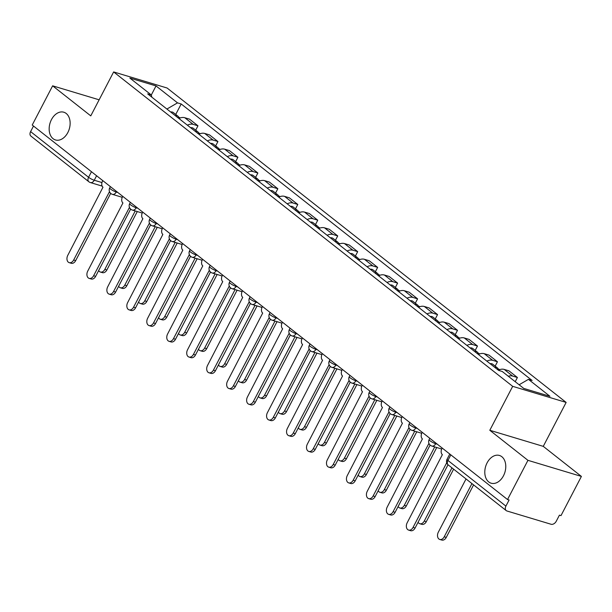 <?xml version="1.0" encoding="UTF-8"?>
<svg xmlns="http://www.w3.org/2000/svg" width="612" height="612" viewBox="0 0 612 612"><rect width="100%" height="100%" fill="white"/><g stroke="black" fill="none" stroke-linecap="round" stroke-linejoin="round"><path stroke-width="0.92" d="M67.84 132.536A14.481 10.06 106.7 0 1 55.478 139.949A14.481 10.06 106.7 0 1 51.454 119.631A14.481 10.06 106.7 0 1 63.816 112.218A14.481 10.06 106.7 0 1 67.84 132.536M503.477 475.784A14.481 10.06 106.7 0 1 491.115 483.197A14.481 10.06 106.7 0 1 487.091 462.879A14.481 10.06 106.7 0 1 499.453 455.466A14.481 10.06 106.7 0 1 503.477 475.784M527.942 460.331L581.4 476.411L543.265 446.362L566.138 402.421L167.099 88.013L113.641 71.933L512.68 386.34L489.807 430.282L527.942 460.331L507.532 499.537L32.222 125.032L52.632 85.825L90.767 115.875L113.641 71.933M581.4 476.411L560.99 515.618L559.429 515.151L556.247 521.256A4.529 3.136 128.2 0 1 551.083 524.262L506.973 510.997A4.529 3.136 128.2 0 1 506.223 510.607L448.252 464.929A4.529 3.136 -51.8 0 1 447.938 460.438L505.91 506.116A4.529 3.136 128.2 0 0 506.223 510.607M91.471 171.72L88.572 177.289A4.529 3.136 -51.8 0 0 88.893 181.779L30.914 136.101A4.529 3.136 -51.8 0 1 30.6 131.611L88.572 177.289A4.529 0.857 27.5 0 0 94.248 180.242L101.959 182.56M33.499 126.041L30.6 131.611M99.129 99.81L52.632 85.825M505.91 506.116L509.085 500.012L507.532 499.537M508.297 376.242A10.404 7.222 -51.8 0 1 512.649 376.066L517.408 377.497L508.954 370.841L504.204 369.411A10.404 7.222 128.2 0 0 498.367 370.206M515.22 381.697L517.408 377.497M486.854 361.134A10.404 7.222 -51.8 0 1 492.683 360.33L497.441 361.761L488.996 355.105L484.237 353.682A10.404 7.222 128.2 0 0 478.4 354.478M495.162 366.137L497.441 361.761M466.887 345.397A10.404 7.222 -51.8 0 1 472.724 344.602L477.475 346.032L469.029 339.377L464.279 337.946A10.404 7.222 128.2 0 0 458.442 338.742M475.203 350.408L477.475 346.032M446.921 329.669A10.404 7.222 -51.8 0 1 452.758 328.873L457.508 330.304L449.063 323.649L444.312 322.218A10.404 7.222 128.2 0 0 438.475 323.014M455.236 334.672L457.508 330.304M426.954 313.941A10.404 7.222 -51.8 0 1 432.791 313.145L437.549 314.576L429.096 307.92L424.346 306.49A10.404 7.222 128.2 0 0 418.509 307.285M435.27 318.944L437.549 314.576M406.995 298.205A10.404 7.222 -51.8 0 1 412.825 297.409L417.583 298.84L409.137 292.184L404.379 290.754A10.404 7.222 128.2 0 0 398.542 291.549M415.303 303.215L417.583 298.84M387.029 282.476A10.404 7.222 -51.8 0 1 392.866 281.681L397.616 283.111L389.171 276.456L384.42 275.025A10.404 7.222 128.2 0 0 378.583 275.821M395.344 287.487L397.616 283.111M367.062 266.748A10.404 7.222 -51.8 0 1 372.899 265.952L377.65 267.383L369.204 260.727L364.454 259.297A10.404 7.222 128.2 0 0 358.617 260.092M375.378 271.751L377.65 267.383M347.096 251.019A10.404 7.222 -51.8 0 1 352.933 250.224L357.691 251.647L349.245 244.999L344.487 243.568A10.404 7.222 128.2 0 0 338.65 244.364M355.411 256.023L357.691 251.647M327.137 235.283A10.404 7.222 -51.8 0 1 332.974 234.488L337.725 235.918L329.279 229.263L324.521 227.832A10.404 7.222 128.2 0 0 318.684 228.628M335.445 240.294L337.725 235.918M307.17 219.555A10.404 7.222 -51.8 0 1 313.007 218.759L317.758 220.19L309.312 213.534L304.562 212.104A10.404 7.222 128.2 0 0 298.725 212.9M315.486 224.558L317.758 220.19M287.204 203.827A10.404 7.222 -51.8 0 1 293.041 203.031L297.792 204.462L289.346 197.806L284.595 196.375A10.404 7.222 128.2 0 0 278.758 197.171M295.519 208.83L297.792 204.462M267.237 188.098A10.404 7.222 -51.8 0 1 273.074 187.295L277.833 188.725L269.387 182.07L264.629 180.647A10.404 7.222 128.2 0 0 258.792 181.443M275.553 193.101L277.833 188.725M247.279 172.362A10.404 7.222 -51.8 0 1 253.116 171.567L257.866 172.997L249.421 166.342L244.662 164.911A10.404 7.222 128.2 0 0 238.833 165.707M255.587 177.373L257.866 172.997M227.312 156.634A10.404 7.222 -51.8 0 1 233.149 155.838L237.9 157.269L229.454 150.613L224.703 149.183A10.404 7.222 128.2 0 0 218.867 149.978M235.628 161.637L237.9 157.269M207.346 140.905A10.404 7.222 -51.8 0 1 213.183 140.11L217.933 141.54L209.488 134.885L204.737 133.454A10.404 7.222 128.2 0 0 198.9 134.25M215.661 145.908L217.933 141.54M187.379 125.169A10.404 7.222 -51.8 0 1 193.216 124.374L197.974 125.804L189.529 119.149L184.77 117.718A10.404 7.222 128.2 0 0 178.934 118.514M195.695 130.18L197.974 125.804M519.121 384.772L528.439 379.356L549.943 396.301L523.757 388.421L502.253 371.484L498.596 370.382L147.676 93.888L151.34 94.99L129.843 78.053L156.022 85.925L177.526 102.87L166.908 109.035M528.439 379.356L532.103 380.465L181.19 103.971L177.526 102.87M566.138 402.421L512.68 386.34M543.265 446.362L489.807 430.282M175.728 114.444L181.19 103.971M151.814 97.147L151.34 94.99M151.325 94.975L156.022 85.925M442.185 448.053L441.856 448.695A4.529 3.144 -73.3 0 0 442.361 454.647L407.171 522.778A5.202 3.618 -73.3 0 0 408.609 530.084A5.202 3.618 -73.3 0 0 413.054 527.422L446.729 462.726M448.03 464.738L415.081 528.026A5.202 3.618 106.7 0 1 410.637 530.696L408.609 530.084M466.038 478.944L438.337 532.157A5.202 3.618 -73.3 0 0 439.783 539.463A5.202 3.618 -73.3 0 0 444.228 536.793L471.928 483.587M473.589 484.895L446.255 537.405A5.202 3.618 106.7 0 1 441.81 540.067L439.783 539.463M422.226 432.324L421.89 432.959A4.529 3.144 -73.3 0 0 422.402 438.919L387.205 507.05A5.202 3.618 -73.3 0 0 388.651 514.355A5.202 3.618 -73.3 0 0 393.088 511.686L428.668 443.861A4.529 3.144 -73.3 0 0 429.394 444.251M430.114 445.069L395.115 512.298A5.202 3.618 106.7 0 1 390.67 514.96L388.651 514.355M402.26 416.596L401.923 417.231A4.529 3.144 -73.3 0 0 402.436 423.19L367.238 491.321A5.202 3.618 -73.3 0 0 368.684 498.619A5.202 3.618 -73.3 0 0 373.129 495.957L408.709 428.132A4.529 3.144 -73.3 0 0 409.428 428.515M410.147 429.341L375.148 496.569A5.202 3.618 106.7 0 1 370.711 499.231L368.684 498.619M496.868 369.028A5.653 3.924 -51.8 0 1 499.53 369.579L499.637 369.663M418.103 522.227A5.202 3.618 -73.3 0 0 419.817 523.727A5.202 3.618 -73.3 0 0 424.261 521.064L451.962 467.851M494.695 367.315A5.653 3.924 -51.8 0 1 497.357 367.858A5.653 3.924 -51.8 0 1 498.214 369.005M490.09 363.681A5.653 3.924 -51.8 0 1 492.744 364.232L497.357 367.858M453.622 469.159L426.289 521.676A5.202 3.618 106.7 0 1 421.844 524.339L419.817 523.727M476.909 353.292A5.653 3.924 -51.8 0 1 479.563 353.843L479.67 353.927M398.137 506.491A5.202 3.618 -73.3 0 0 399.858 507.998A5.202 3.618 -73.3 0 0 404.295 505.336L434.711 446.905M474.728 351.579A5.653 3.924 -51.8 0 1 477.391 352.13A5.653 3.924 -51.8 0 1 478.255 353.277M470.123 347.953A5.653 3.924 -51.8 0 1 472.785 348.503L477.391 352.13M436.738 447.51L406.322 505.94A5.202 3.618 106.7 0 1 401.877 508.61L399.858 507.998M382.293 400.86L381.965 401.503A4.529 3.144 -73.3 0 0 382.469 407.462L347.272 475.593A5.202 3.618 -73.3 0 0 348.718 482.891A5.202 3.618 -73.3 0 0 353.162 480.229L388.742 412.404A4.529 3.144 -73.3 0 0 389.469 412.786M390.188 413.605L355.19 480.841A5.202 3.618 106.7 0 1 350.745 483.503L348.718 482.891M362.327 385.132L361.998 385.774A4.529 3.144 -73.3 0 0 362.503 391.726L327.313 459.857A5.202 3.618 -73.3 0 0 328.751 467.163A5.202 3.618 -73.3 0 0 333.196 464.5L368.776 396.668A4.529 3.144 -73.3 0 0 369.503 397.058M370.222 397.877L335.223 465.105A5.202 3.618 106.7 0 1 330.778 467.775L328.751 467.163M342.368 369.403L342.032 370.038A4.529 3.144 -73.3 0 0 342.544 375.998L307.346 444.128A5.202 3.618 -73.3 0 0 308.792 451.434A5.202 3.618 -73.3 0 0 313.229 448.764L348.809 380.939A4.529 3.144 -73.3 0 0 349.536 381.322M350.255 382.148L315.257 449.376A5.202 3.618 106.7 0 1 310.82 452.038L308.792 451.434M456.942 337.564A5.653 3.924 -51.8 0 1 459.597 338.115L459.711 338.199M378.17 490.763A5.202 3.618 -73.3 0 0 379.891 492.27A5.202 3.618 -73.3 0 0 384.336 489.6L414.752 431.169M454.77 335.85A5.653 3.924 -51.8 0 1 457.424 336.401A5.653 3.924 -51.8 0 1 458.289 337.541M450.157 332.217A5.653 3.924 -51.8 0 1 452.819 332.767L457.424 336.401M416.772 431.781L386.356 490.212A5.202 3.618 106.7 0 1 381.919 492.874L379.891 492.27M436.976 321.836A5.653 3.924 -51.8 0 1 439.638 322.386L439.745 322.47M358.211 475.034A5.202 3.618 -73.3 0 0 359.925 476.534A5.202 3.618 -73.3 0 0 364.37 473.872L394.786 415.441M434.803 320.122A5.653 3.924 -51.8 0 1 437.458 320.673A5.653 3.924 -51.8 0 1 438.322 321.813M430.198 316.488A5.653 3.924 -51.8 0 1 432.852 317.039L437.458 320.673M396.813 416.053L366.397 474.484A5.202 3.618 106.7 0 1 361.952 477.146L359.925 476.534M417.009 306.107A5.653 3.924 -51.8 0 1 419.671 306.65L419.778 306.742M338.245 459.306A5.202 3.618 -73.3 0 0 339.958 460.805A5.202 3.618 -73.3 0 0 344.403 458.143L374.819 399.713M414.837 304.386A5.653 3.924 -51.8 0 1 417.499 304.937A5.653 3.924 -51.8 0 1 418.356 306.084M410.231 300.76A5.653 3.924 -51.8 0 1 412.886 301.311L417.499 304.937M376.847 400.325L346.43 458.755A5.202 3.618 106.7 0 1 341.986 461.417L339.958 460.805M322.402 353.675L322.065 354.31A4.529 3.144 -73.3 0 0 322.578 360.269L287.38 428.4A5.202 3.618 -73.3 0 0 288.826 435.698A5.202 3.618 -73.3 0 0 293.27 433.036L328.851 365.211A4.529 3.144 -73.3 0 0 329.57 365.594M330.289 366.42L295.298 433.648A5.202 3.618 106.7 0 1 290.853 436.31L288.826 435.698M397.05 290.371A5.653 3.924 -51.8 0 1 399.705 290.922L399.82 291.006M318.278 443.57A5.202 3.618 -73.3 0 0 320 445.077A5.202 3.618 -73.3 0 0 324.437 442.415L354.853 383.984M394.87 288.657A5.653 3.924 -51.8 0 1 397.532 289.208A5.653 3.924 -51.8 0 1 398.397 290.348M390.265 285.031A5.653 3.924 -51.8 0 1 392.927 285.582L397.532 289.208M356.88 384.588L326.464 443.019A5.202 3.618 106.7 0 1 322.019 445.689L320 445.077M302.435 337.939L302.106 338.581A4.529 3.144 -73.3 0 0 302.611 344.541L267.413 412.664A5.202 3.618 -73.3 0 0 268.859 419.97A5.202 3.618 -73.3 0 0 273.304 417.308L308.884 349.475A4.529 3.144 -73.3 0 0 309.611 349.865M310.33 350.684L275.331 417.912A5.202 3.618 106.7 0 1 270.887 420.582L268.859 419.97M377.084 274.643A5.653 3.924 -51.8 0 1 379.746 275.193L379.853 275.278M298.312 427.842A5.202 3.618 -73.3 0 0 300.033 429.349A5.202 3.618 -73.3 0 0 304.478 426.679L334.894 368.248M374.911 272.929A5.653 3.924 -51.8 0 1 377.566 273.48A5.653 3.924 -51.8 0 1 378.43 274.62M370.298 269.295A5.653 3.924 -51.8 0 1 372.96 269.846L377.566 273.48M336.921 368.86L306.497 427.291A5.202 3.618 106.7 0 1 302.06 429.953L300.033 429.349M282.469 322.21L282.14 322.853A4.529 3.144 -73.3 0 0 282.645 328.805L247.455 396.936A5.202 3.618 -73.3 0 0 248.893 404.241A5.202 3.618 -73.3 0 0 253.337 401.579L288.918 333.747A4.529 3.144 -73.3 0 0 289.644 334.137M290.363 334.955L255.365 402.183A5.202 3.618 106.7 0 1 250.92 404.846L248.893 404.241M357.117 258.914A5.653 3.924 -51.8 0 1 359.78 259.465L359.887 259.549M278.353 412.113A5.202 3.618 -73.3 0 0 280.067 413.613A5.202 3.618 -73.3 0 0 284.511 410.95L314.928 352.52M354.945 257.201A5.653 3.924 -51.8 0 1 357.599 257.751A5.653 3.924 -51.8 0 1 358.464 258.891M350.339 253.567A5.653 3.924 -51.8 0 1 352.994 254.118L357.599 257.751M316.955 353.132L286.538 411.562A5.202 3.618 106.7 0 1 282.094 414.225L280.067 413.613M262.51 306.482L262.173 307.117A4.529 3.144 -73.3 0 0 262.686 313.076L227.488 381.207A5.202 3.618 -73.3 0 0 228.934 388.513A5.202 3.618 -73.3 0 0 233.371 385.843L268.951 318.018A4.529 3.144 -73.3 0 0 269.678 318.401M270.397 319.227L235.398 386.455A5.202 3.618 106.7 0 1 230.961 389.117L228.934 388.513M337.151 243.178A5.653 3.924 -51.8 0 1 339.813 243.729L339.92 243.821M258.386 396.385A5.202 3.618 -73.3 0 0 260.1 397.884A5.202 3.618 -73.3 0 0 264.545 395.222L294.961 336.791M334.978 241.465A5.653 3.924 -51.8 0 1 337.64 242.015A5.653 3.924 -51.8 0 1 338.497 243.163M330.373 237.838A5.653 3.924 -51.8 0 1 333.027 238.389L337.64 242.015M296.988 337.396L266.572 395.826A5.202 3.618 106.7 0 1 262.127 398.496L260.1 397.884M242.543 290.754L242.207 291.388A4.529 3.144 -73.3 0 0 242.719 297.348L207.522 365.479A5.202 3.618 -73.3 0 0 208.967 372.777A5.202 3.618 -73.3 0 0 213.412 370.115L248.992 302.29A4.529 3.144 -73.3 0 0 249.719 302.672M250.43 303.498L215.439 370.727A5.202 3.618 106.7 0 1 210.995 373.389L208.967 372.777M317.192 227.45A5.653 3.924 -51.8 0 1 319.847 228.001L319.961 228.085M238.42 380.649A5.202 3.618 -73.3 0 0 240.141 382.156A5.202 3.618 -73.3 0 0 244.578 379.494L274.995 321.063M315.012 225.736A5.653 3.924 -51.8 0 1 317.674 226.287A5.653 3.924 -51.8 0 1 318.538 227.427M310.406 222.11A5.653 3.924 -51.8 0 1 313.069 222.653L317.674 226.287M277.022 321.667L246.605 380.098A5.202 3.618 106.7 0 1 242.168 382.76L240.141 382.156M222.577 275.017L222.248 275.66A4.529 3.144 -73.3 0 0 222.753 281.612L187.555 349.743A5.202 3.618 -73.3 0 0 189.001 357.048A5.202 3.618 -73.3 0 0 193.446 354.386L229.026 286.554A4.529 3.144 -73.3 0 0 229.752 286.944M230.472 287.762L195.473 354.991A5.202 3.618 106.7 0 1 191.028 357.66L189.001 357.048M297.225 211.721A5.653 3.924 -51.8 0 1 299.888 212.272L299.995 212.356M218.453 364.92A5.202 3.618 -73.3 0 0 220.175 366.427A5.202 3.618 -73.3 0 0 224.619 363.757L255.036 305.327M295.053 210.008A5.653 3.924 -51.8 0 1 297.707 210.559A5.653 3.924 -51.8 0 1 298.572 211.698M290.44 206.374A5.653 3.924 -51.8 0 1 293.102 206.925L297.707 210.559M257.063 305.939L226.639 364.37A5.202 3.618 106.7 0 1 222.202 367.032L220.175 366.427M202.61 259.289L202.281 259.924A4.529 3.144 -73.3 0 0 202.786 265.883L167.596 334.014A5.202 3.618 -73.3 0 0 169.042 341.32A5.202 3.618 -73.3 0 0 173.479 338.65L209.059 270.825A4.529 3.144 -73.3 0 0 209.786 271.215M210.505 272.034L175.506 339.262A5.202 3.618 106.7 0 1 171.062 341.924L169.042 341.32M277.259 195.993A5.653 3.924 -51.8 0 1 279.921 196.544L280.028 196.628M198.495 349.192A5.202 3.618 -73.3 0 0 200.208 350.691A5.202 3.618 -73.3 0 0 204.653 348.029L235.069 289.598M275.086 194.279A5.653 3.924 -51.8 0 1 277.741 194.823A5.653 3.924 -51.8 0 1 278.605 195.97M270.481 190.646A5.653 3.924 -51.8 0 1 273.136 191.196L277.741 194.823M237.096 290.21L206.68 348.641A5.202 3.618 106.7 0 1 202.235 351.303L200.208 350.691M182.651 243.561L182.315 244.196A4.529 3.144 -73.3 0 0 182.827 250.155L147.63 318.286A5.202 3.618 -73.3 0 0 149.076 325.584A5.202 3.618 -73.3 0 0 153.513 322.922L189.093 255.097A4.529 3.144 -73.3 0 0 189.819 255.479M190.539 256.306L155.54 323.534A5.202 3.618 106.7 0 1 151.103 326.196L149.076 325.584M257.3 180.257A5.653 3.924 -51.8 0 1 259.955 180.808L260.062 180.892M178.528 333.456A5.202 3.618 -73.3 0 0 180.242 334.963A5.202 3.618 -73.3 0 0 184.686 332.301L215.103 273.87M255.12 178.543A5.653 3.924 -51.8 0 1 257.782 179.094A5.653 3.924 -51.8 0 1 258.639 180.242M250.515 174.917A5.653 3.924 -51.8 0 1 253.169 175.468L257.782 179.094M217.13 274.474L186.714 332.905A5.202 3.618 106.7 0 1 182.269 335.575L180.242 334.963M162.685 227.825L162.356 228.467A4.529 3.144 -73.3 0 0 162.861 234.427L127.663 302.558A5.202 3.618 -73.3 0 0 129.109 309.856A5.202 3.618 -73.3 0 0 133.554 307.193L169.134 239.368A4.529 3.144 -73.3 0 0 169.861 239.751M170.572 240.57L135.581 307.805A5.202 3.618 106.7 0 1 131.136 310.468L129.109 309.856M237.334 164.529A5.653 3.924 -51.8 0 1 239.988 165.079L240.103 165.163M158.562 317.727A5.202 3.618 -73.3 0 0 160.283 319.235A5.202 3.618 -73.3 0 0 164.72 316.565L195.136 258.134M235.153 162.815A5.653 3.924 -51.8 0 1 237.816 163.366A5.653 3.924 -51.8 0 1 238.68 164.506M230.548 159.181A5.653 3.924 -51.8 0 1 233.21 159.732L237.816 163.366M197.163 258.746L166.747 317.177A5.202 3.618 106.7 0 1 162.31 319.839L160.283 319.235M142.718 212.096L142.389 212.739A4.529 3.144 -73.3 0 0 142.894 218.691L107.697 286.821A5.202 3.618 -73.3 0 0 109.143 294.127A5.202 3.618 -73.3 0 0 113.587 291.465L149.167 223.632A4.529 3.144 -73.3 0 0 149.894 224.023M150.613 224.841L115.614 292.069A5.202 3.618 106.7 0 1 111.17 294.739L109.143 294.127M217.367 148.8A5.653 3.924 -51.8 0 1 220.029 149.351L220.136 149.435M138.603 301.999A5.202 3.618 -73.3 0 0 140.316 303.498A5.202 3.618 -73.3 0 0 144.761 300.836L175.177 242.406M215.195 147.087A5.653 3.924 -51.8 0 1 217.849 147.637A5.653 3.924 -51.8 0 1 218.713 148.777M210.582 143.453A5.653 3.924 -51.8 0 1 213.244 144.004L217.849 147.637M177.205 243.018L146.788 301.448A5.202 3.618 106.7 0 1 142.344 304.11L140.316 303.498M122.752 196.368L122.423 197.003A4.529 3.144 -73.3 0 0 122.928 202.962L87.738 271.093A5.202 3.618 -73.3 0 0 89.184 278.399A5.202 3.618 -73.3 0 0 93.621 275.729L129.201 207.904A4.529 3.144 -73.3 0 0 129.928 208.287M130.647 209.113L95.648 276.341A5.202 3.618 106.7 0 1 91.203 279.003L89.184 278.399M197.401 133.072A5.653 3.924 -51.8 0 1 200.063 133.615L200.17 133.707M118.636 286.271A5.202 3.618 -73.3 0 0 120.35 287.77A5.202 3.618 -73.3 0 0 124.794 285.108L155.211 226.677M195.228 131.35A5.653 3.924 -51.8 0 1 197.89 131.901A5.653 3.924 -51.8 0 1 198.747 133.049M190.623 127.724A5.653 3.924 -51.8 0 1 193.277 128.275L197.89 131.901M157.238 227.289L126.822 285.72A5.202 3.618 106.7 0 1 122.377 288.382L120.35 287.77M102.793 180.639L102.456 181.274A4.529 3.144 -73.3 0 0 102.969 187.234L67.771 255.365A5.202 3.618 -73.3 0 0 69.217 262.663A5.202 3.618 -73.3 0 0 73.662 260.001L109.234 192.176A4.529 3.144 -73.3 0 0 109.961 192.558M110.68 193.384L75.681 260.613A5.202 3.618 106.7 0 1 71.244 263.275L69.217 262.663M177.442 117.336A5.653 3.924 -51.8 0 1 180.096 117.886L180.203 117.971M98.67 270.535A5.202 3.618 -73.3 0 0 100.383 272.042A5.202 3.618 -73.3 0 0 104.828 269.379L135.244 210.949M175.262 115.622A5.653 3.924 -51.8 0 1 177.924 116.173A5.653 3.924 -51.8 0 1 178.788 117.313M170.656 111.996A5.653 3.924 -51.8 0 1 173.318 112.547L177.924 116.173M137.272 211.553L106.855 269.984A5.202 3.618 106.7 0 1 102.411 272.654L100.383 272.042M110.374 186.614L109.693 187.93A4.529 0.857 27.5 0 0 110.588 189.077A4.529 0.857 27.5 0 0 116.265 192.03L117.864 192.512M116.555 191.48L116.265 192.03A4.529 3.144 106.7 0 1 112.401 194.348L122.27 197.316M130.341 202.343L129.66 203.658A4.529 0.857 27.5 0 0 130.555 204.806A4.529 0.857 27.5 0 0 136.231 207.766L137.83 208.241M136.522 207.208L136.231 207.766A4.529 3.144 106.7 0 1 132.368 210.077L142.236 213.045M150.307 218.079L149.619 219.387A4.529 0.857 27.5 0 0 150.521 220.542A4.529 0.857 27.5 0 0 156.198 223.495L157.797 223.977M156.481 222.944L156.198 223.495A4.529 3.144 106.7 0 1 152.334 225.813L162.203 228.781M170.274 233.807L169.585 235.115A4.529 0.857 27.5 0 0 170.48 236.27A4.529 0.857 27.5 0 0 176.157 239.223L177.755 239.705M176.447 238.672L176.157 239.223A4.529 3.144 106.7 0 1 172.293 241.541L182.162 244.509M190.233 249.535L189.552 250.851A4.529 0.857 27.5 0 0 190.447 251.999A4.529 0.857 27.5 0 0 196.123 254.952L197.722 255.433M196.414 254.401L196.123 254.952A4.529 3.144 106.7 0 1 192.26 257.269L202.128 260.238M210.199 265.264L209.518 266.58A4.529 0.857 27.5 0 0 210.413 267.735A4.529 0.857 27.5 0 0 216.09 270.688L217.688 271.17M216.373 270.137L216.09 270.688A4.529 3.144 106.7 0 1 212.226 273.006L222.095 275.974M230.166 281L229.477 282.308A4.529 0.857 27.5 0 0 230.38 283.463A4.529 0.857 27.5 0 0 236.056 286.416L237.655 286.898M236.339 285.865L236.056 286.416A4.529 3.144 106.7 0 1 232.193 288.734L242.061 291.702M250.124 296.728L249.444 298.044A4.529 0.857 27.5 0 0 250.339 299.192A4.529 0.857 27.5 0 0 256.015 302.144L257.614 302.626M256.306 301.594L256.015 302.144A4.529 3.144 106.7 0 1 252.152 304.462L262.02 307.431M270.091 312.457L269.41 313.772A4.529 0.857 27.5 0 0 270.305 314.92A4.529 0.857 27.5 0 0 275.981 317.88L277.58 318.355M276.272 317.322L275.981 317.88A4.529 3.144 106.7 0 1 272.118 320.191L281.987 323.159M290.057 328.185L289.377 329.501A4.529 0.857 27.5 0 0 290.272 330.656A4.529 0.857 27.5 0 0 295.948 333.609L297.547 334.091M296.231 333.058L295.948 333.609A4.529 3.144 106.7 0 1 292.085 335.927L301.953 338.895M310.024 343.921L309.335 345.229A4.529 0.857 27.5 0 0 310.238 346.384A4.529 0.857 27.5 0 0 315.914 349.337L317.513 349.819M316.197 348.786L315.914 349.337A4.529 3.144 106.7 0 1 312.051 351.655L321.92 354.623M329.983 359.649L329.302 360.965A4.529 0.857 27.5 0 0 330.197 362.113A4.529 0.857 27.5 0 0 335.873 365.066L337.472 365.548M336.164 364.515L335.873 365.066A4.529 3.144 106.7 0 1 332.01 367.384L341.878 370.352M349.949 375.378L349.268 376.694A4.529 0.857 27.5 0 0 350.163 377.841A4.529 0.857 27.5 0 0 355.84 380.802L357.439 381.276M356.13 380.243L355.84 380.802A4.529 3.144 106.7 0 1 351.977 383.112L361.845 386.08M369.916 391.114L369.235 392.422A4.529 0.857 27.5 0 0 370.13 393.577A4.529 0.857 27.5 0 0 375.806 396.53L377.405 397.012M376.089 395.979L375.806 396.53A4.529 3.144 106.7 0 1 371.943 398.848L381.812 401.816M389.882 406.842L389.194 408.15A4.529 0.857 27.5 0 0 390.096 409.306A4.529 0.857 27.5 0 0 395.773 412.258L397.372 412.74M396.056 411.708L395.773 412.258A4.529 3.144 106.7 0 1 391.909 414.576L401.778 417.545M409.841 422.571L409.16 423.887A4.529 0.857 27.5 0 0 410.055 425.034A4.529 0.857 27.5 0 0 415.732 427.987L417.33 428.469M416.022 427.436L415.732 427.987A4.529 3.144 106.7 0 1 411.868 430.305L421.737 433.273M429.808 438.299L429.127 439.615A4.529 0.857 27.5 0 0 430.022 440.77A4.529 0.857 27.5 0 0 435.698 443.723L437.297 444.205M435.989 443.172L435.698 443.723A4.529 3.144 106.7 0 1 431.835 446.041L441.703 449.009M96.589 175.751L94.248 180.242A4.529 3.144 -73.3 0 1 90.385 182.56L102.112 186.086M204.737 133.454L213.183 140.11M224.703 149.183L233.149 155.838M244.662 164.911L253.116 171.567M264.629 180.647L273.074 187.295M284.595 196.375L293.041 203.031M304.562 212.104L313.007 218.759M324.521 227.832L332.974 234.488M344.487 243.568L352.933 250.224M364.454 259.297L372.899 265.952M384.42 275.025L392.866 281.681M404.379 290.754L412.825 297.409M424.346 306.49L432.791 313.145M444.312 322.218L452.758 328.873M464.279 337.946L472.724 344.602M484.237 353.682L492.683 360.33M504.204 369.411L512.649 376.066M184.77 117.718L193.216 124.374M449.774 454.035L447.035 459.283A4.529 0.857 27.5 0 0 447.938 460.438L450.837 454.869M413.054 527.422L415.081 528.026M446.255 537.405L444.228 536.793M393.088 511.686L395.115 512.298M373.129 495.957L375.148 496.569M426.289 521.676L424.261 521.064M406.322 505.94L404.295 505.336M353.162 480.229L355.19 480.841M333.196 464.5L335.223 465.105M313.229 448.764L315.257 449.376M386.356 490.212L384.336 489.6M366.397 474.484L364.37 473.872M346.43 458.755L344.403 458.143M293.27 433.036L295.298 433.648M326.464 443.019L324.437 442.415M273.304 417.308L275.331 417.912M306.497 427.291L304.478 426.679M253.337 401.579L255.365 402.183M286.538 411.562L284.511 410.95M233.371 385.843L235.398 386.455M266.572 395.826L264.545 395.222M213.412 370.115L215.439 370.727M246.605 380.098L244.578 379.494M193.446 354.386L195.473 354.991M226.639 364.37L224.619 363.757M173.479 338.65L175.506 339.262M206.68 348.641L204.653 348.029M153.513 322.922L155.54 323.534M186.714 332.905L184.686 332.301M133.554 307.193L135.581 307.805M166.747 317.177L164.72 316.565M113.587 291.465L115.614 292.069M146.788 301.448L144.761 300.836M93.621 275.729L95.648 276.341M126.822 285.72L124.794 285.108M73.662 260.001L75.681 260.613M106.855 269.984L104.828 269.379M429.127 439.615A4.529 4.529 0 0 0 431.835 446.041M409.16 423.887A4.529 4.529 0 0 0 411.868 430.305M389.194 408.15A4.529 4.529 0 0 0 391.909 414.576M369.235 392.422A4.529 4.529 0 0 0 371.943 398.848M349.268 376.694A4.529 4.529 0 0 0 351.977 383.112M329.302 360.965A4.529 4.529 0 0 0 332.01 367.384M309.335 345.229A4.529 4.529 0 0 0 312.051 351.655M289.377 329.501A4.529 4.529 0 0 0 292.085 335.927M269.41 313.772A4.529 4.529 0 0 0 272.118 320.191M249.444 298.044A4.529 4.529 0 0 0 252.152 304.462M229.477 282.308A4.529 4.529 0 0 0 232.193 288.734M209.518 266.58A4.529 4.529 0 0 0 212.226 273.006M189.552 250.851A4.529 4.529 0 0 0 192.26 257.269M169.585 235.115A4.529 4.529 0 0 0 172.293 241.541M149.619 219.387A4.529 4.529 0 0 0 152.334 225.813M129.66 203.658A4.529 4.529 0 0 0 132.368 210.077M109.693 187.93A4.529 4.529 0 0 0 112.401 194.348M88.893 181.779A4.529 4.529 0 0 0 90.385 182.56M447.035 459.283A4.529 4.529 0 0 0 448.252 464.929"/></g></svg>
